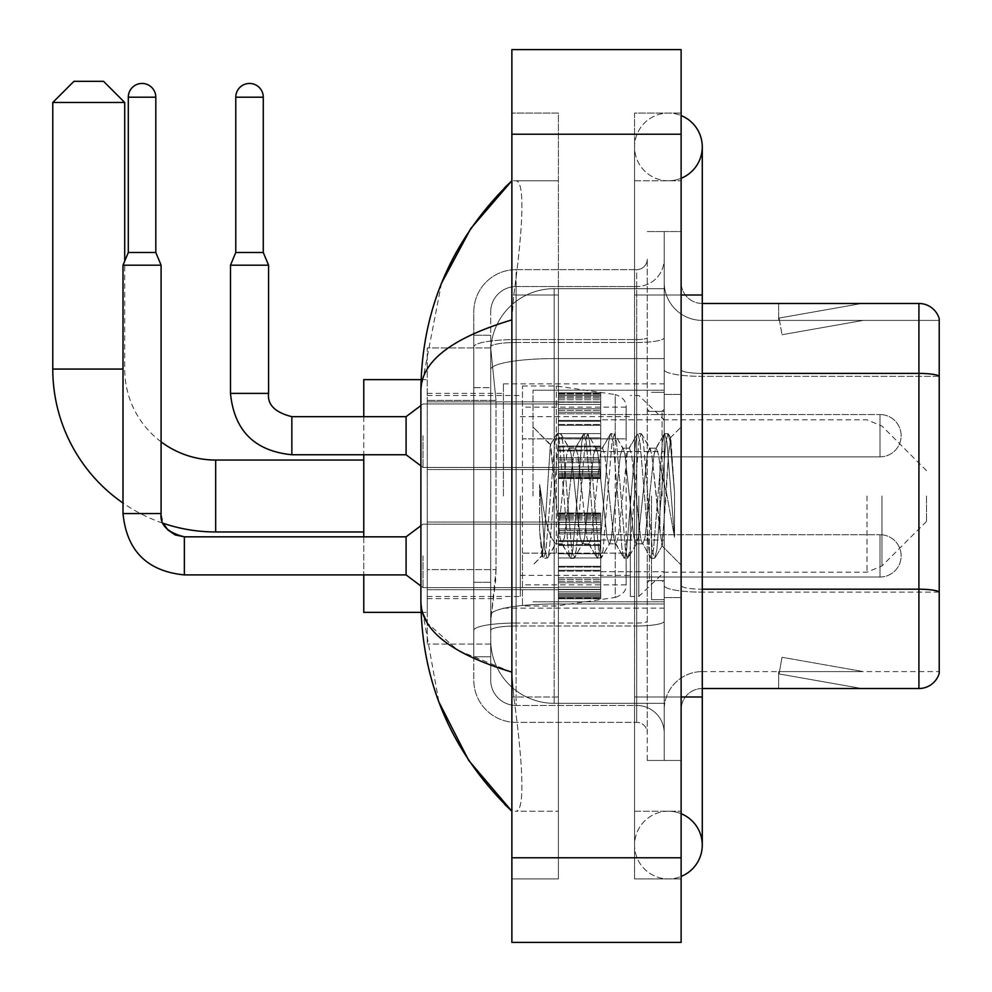 <?xml version="1.0" encoding="UTF-8"?>
<svg xmlns="http://www.w3.org/2000/svg" width="992" height="992" viewBox="0 0 992 992"><rect width="100%" height="100%" fill="white"/><g stroke="black" fill="none" stroke-linecap="round" stroke-linejoin="round"><path stroke-width="0.74" stroke-dasharray="4.96 3.72" d="M664.194 496L664.194 383.867L664.194 496M503.403 496L503.403 383.867L503.403 496M558.409 435.699L558.409 478.02L558.409 435.699M427.242 435.699L427.242 469.551L427.242 435.699M558.409 555.867L558.409 598.188L558.409 555.867M427.242 555.867L427.242 589.719L427.242 555.867M600.718 435.699L600.718 478.02L600.718 435.699M600.718 555.867L600.718 598.188L600.718 555.867M664.194 555.867L664.194 571.739L664.194 555.867M496.012 569.606L495.603 580.63L490.966 618.71L496.012 569.606L496.012 400.359L496.012 569.606L427.242 569.606L427.242 644.093L427.242 400.359L427.242 569.606L496.012 569.606M490.966 618.71L490.705 639.865A63.463 63.463 0 0 0 554.181 703.328L664.194 703.328L664.194 288.672L664.194 703.328L554.181 703.328L664.194 703.328L554.181 703.328L554.181 604.016A63.463 11.024 180 0 0 491.474 613.329A63.463 11.024 180 0 1 554.181 604.016L664.194 604.016L664.194 358.596L664.194 604.016L554.181 604.016L554.181 358.596L664.194 358.596L664.194 288.672L664.194 358.596L554.181 358.596L554.181 288.672L664.194 288.672L554.181 288.672A63.463 63.463 0 0 0 490.804 348.775L496.012 400.359L490.804 348.775A63.463 63.463 0 0 1 554.181 288.672L664.194 288.672L554.181 288.672A63.463 63.463 0 0 0 490.705 352.135L490.705 369.619L490.705 352.135A63.463 63.463 0 0 1 554.181 288.672L554.181 703.328A63.463 63.463 0 0 1 490.705 639.865L490.966 618.71M427.242 496L427.242 612.362L427.242 496M664.194 435.699L664.194 451.571L664.194 435.699M490.705 639.865L490.854 644.093L490.705 639.865A63.463 63.463 0 0 0 554.181 703.328A63.463 63.463 0 0 1 490.705 639.865L490.705 369.619L490.705 639.865A63.463 63.463 0 0 0 554.181 703.328A63.463 63.463 0 0 1 490.705 639.865M490.854 644.093L427.242 644.093L490.854 644.093M490.854 347.907L427.242 347.907L427.242 400.359L427.242 347.907L490.854 347.907M490.705 656.791L473.792 656.791L473.792 582.304L473.792 656.791L490.705 656.791L490.705 582.304L490.705 656.791M490.705 311.934A25.383 25.383 0 0 1 516.1 286.552A25.383 25.383 0 0 0 490.705 311.934L490.705 346.902L490.705 311.934A25.383 25.383 0 0 1 516.1 286.552L516.1 705.448A25.383 25.383 0 0 1 490.705 680.066L490.705 346.902L490.705 680.066A25.383 25.383 0 0 0 516.1 705.448L636.69 705.448L636.69 637.744L636.69 722.374L636.69 623.05L636.69 705.448L516.1 705.448L516.1 625.989L636.69 625.989L636.69 637.744L636.69 625.989A27.503 4.774 0 0 0 664.194 621.215L664.194 337.714L664.194 621.215A27.503 4.774 0 0 1 636.69 625.989L636.69 342.5L636.69 625.989L516.1 625.989L516.1 286.552L636.69 286.552A27.503 27.503 0 0 0 664.194 259.048L664.194 337.714L664.194 259.048A27.503 27.503 0 0 1 636.69 286.552L636.69 342.5L636.69 286.552A27.503 27.503 0 0 0 664.194 259.048M473.792 637.744L473.792 680.066L473.792 637.744M516.1 722.374A42.309 42.309 0 0 1 473.792 680.066A42.309 42.309 0 0 0 516.1 722.374L636.69 722.374A10.577 10.577 0 0 1 647.268 732.952L647.268 259.048L647.268 732.952A10.577 10.577 0 0 0 636.69 722.374L516.1 722.374M647.268 496L647.268 601.784L647.268 496M647.268 295.008L647.268 696.992L647.268 295.008L664.194 295.008L664.194 231.545L664.194 760.455L664.194 231.545L664.194 760.455L681.12 760.455L681.12 696.992L681.12 760.455L664.194 760.455L681.12 760.455L664.194 760.455L664.194 231.545L681.12 231.545L681.12 295.008L681.12 231.545L664.194 231.545L664.194 295.008L681.12 295.008L681.12 760.455L681.12 231.545L664.194 231.545L681.12 231.545L681.12 811.233L681.12 180.767L681.12 878.937L681.12 113.063L681.12 295.008L647.268 295.008M647.268 760.455L647.268 696.992L647.268 760.455L664.194 760.455L647.268 760.455M647.268 231.545L664.194 231.545L647.268 231.545M473.792 311.934A42.309 42.309 0 0 1 516.1 269.626L516.1 623.05L516.1 269.626A42.309 42.309 0 0 0 473.792 311.934L473.792 630.404L473.792 311.934A42.309 42.309 0 0 1 516.1 269.626L636.69 269.626A10.577 10.577 0 0 0 647.268 259.048A10.577 10.577 0 0 1 636.69 269.626L636.69 623.05L636.69 269.626A10.577 10.577 0 0 0 647.268 259.048M516.1 269.626L636.69 269.626M473.792 387.661L473.792 582.304L473.792 335.209L473.792 387.661L490.705 387.661L490.705 582.304L490.705 335.209L490.705 387.661L473.792 387.661M516.1 286.552L636.69 286.552M664.194 732.952A27.503 27.503 0 0 0 636.69 705.448A27.503 27.503 0 0 1 664.194 732.952A27.503 27.503 0 0 0 636.69 705.448M490.705 335.209L473.792 335.209L490.705 335.209M681.12 496L681.12 394.444L681.12 496M651.496 496L651.496 599.664L651.496 496M664.194 603.892L664.194 369.731L664.194 603.892M702.274 320.404L939.226 320.404L939.226 603.892L939.226 318.705A21.154 21.154 0 0 0 918.914 303.478L918.914 688.522A21.154 21.154 0 0 0 939.226 673.295L939.226 603.892L939.226 671.596L702.274 671.596L702.274 603.892L702.274 688.522L702.274 589.198L702.274 671.596L939.226 671.596L939.226 320.404L702.274 320.404A38.08 38.08 0 0 1 664.194 282.323L664.194 369.731L664.194 282.323A38.08 38.08 0 0 0 702.274 320.404L702.274 592.137A38.08 6.609 0 0 1 664.194 585.528A38.08 6.609 0 0 0 702.274 592.137L702.274 320.404A38.08 38.08 0 0 1 664.194 282.323M702.274 688.522A21.154 21.154 0 0 0 681.12 709.677L681.12 585.528L681.12 709.677A21.154 21.154 0 0 1 702.274 688.522L918.914 688.522M860.337 688.262A16.926 16.926 0 0 0 863.276 688.522L778.646 688.522L863.276 688.522A16.926 16.926 0 0 1 860.337 688.262A16.926 16.926 0 0 0 863.276 688.522A16.926 16.926 0 0 1 860.337 688.262A16.926 16.926 0 0 0 863.276 688.522A16.926 16.926 0 0 1 860.337 688.262L779.08 673.94L860.337 688.262M778.646 671.596L778.646 688.522L778.646 671.596L779.489 671.596L779.08 673.94L779.489 671.596L778.646 671.596L778.646 688.522L778.646 671.596L779.489 671.596L779.08 673.94L779.489 671.596L778.646 671.596L778.646 688.522L778.646 671.596L779.489 671.596L779.08 673.94L779.489 671.596L778.646 671.596M681.12 585.528L681.12 282.323L681.12 585.528A21.154 3.67 0 0 0 702.274 589.198L702.274 373.401L702.274 589.198A21.154 3.67 0 0 1 681.12 585.528M939.226 318.705A21.154 21.154 0 0 0 918.914 303.478L702.274 303.478A21.154 21.154 0 0 1 681.12 282.323A21.154 21.154 0 0 0 702.274 303.478L702.274 373.401L702.274 303.478A21.154 21.154 0 0 1 681.12 282.323M863.276 303.478L778.646 303.478L863.276 303.478A16.926 16.926 0 0 0 860.337 303.738A16.926 16.926 0 0 1 863.276 303.478A16.926 16.926 0 0 0 860.337 303.738A16.926 16.926 0 0 1 863.276 303.478A16.926 16.926 0 0 0 860.337 303.738A16.926 16.926 0 0 1 863.276 303.478M863.276 671.596L779.489 671.596L863.276 671.596L779.489 671.596L863.276 671.596L779.489 671.596L863.276 671.596L782.018 657.274L779.489 671.596L782.018 657.274L779.489 671.596L782.018 657.274L779.489 671.596L782.018 657.274L863.276 671.596M779.489 320.404L778.646 320.404L779.489 320.404L778.646 320.404L779.489 320.404L778.646 320.404L779.489 320.404L779.08 318.06L860.337 303.738L779.08 318.06L779.489 320.404L779.08 318.06L860.337 303.738L779.08 318.06L779.489 320.404L779.08 318.06L860.337 303.738L779.08 318.06L779.489 320.404L863.276 320.404L779.489 320.404L863.276 320.404L779.489 320.404L863.276 320.404L779.489 320.404L782.018 334.726L779.489 320.404M664.194 709.677A38.08 38.08 0 0 1 702.274 671.596A38.08 38.08 0 0 0 664.194 709.677A38.08 38.08 0 0 1 702.274 671.596M778.646 303.478L778.646 320.404L778.646 303.478M863.276 320.404L782.018 334.726L863.276 320.404M668.422 811.233A33.852 33.852 0 0 0 634.57 845.085A33.852 33.852 0 0 0 681.12 876.457A33.852 33.852 0 0 1 668.422 878.937A33.852 33.852 0 0 0 681.12 876.457A33.852 33.852 0 0 1 634.57 845.085A33.852 33.852 0 0 1 681.12 813.7A33.852 33.852 0 0 0 668.422 811.233A33.852 33.852 0 0 1 702.274 845.085A33.852 33.852 0 0 0 668.422 811.233M668.422 180.767A33.852 33.852 0 0 1 634.57 146.915A33.852 33.852 0 0 1 681.12 115.543A33.852 33.852 0 0 0 668.422 113.063A33.852 33.852 0 0 1 681.12 115.543A33.852 33.852 0 0 0 634.57 146.915A33.852 33.852 0 0 0 681.12 178.3A33.852 33.852 0 0 1 668.422 180.767A33.852 33.852 0 0 0 702.274 146.915A33.852 33.852 0 0 1 668.422 180.767M533.026 496L533.026 390.216L533.026 496M441.49 283.29L420.893 389.794L420.893 602.206L438.935 702.1M511.872 49.6L681.12 49.6L681.12 942.4L511.872 942.4L511.872 49.6M511.872 295.008L511.872 696.992L511.872 113.063L511.872 295.008L558.409 295.008L558.409 878.937L511.872 878.937L511.872 696.992L511.872 878.937L558.409 878.937L558.409 113.063L511.872 113.063L558.409 113.063L558.409 696.992L558.409 295.008L511.872 295.008M681.12 696.992L634.57 696.992L681.12 696.992L634.57 696.992L634.57 295.008L668.422 295.008L634.57 295.008L668.422 295.008L634.57 295.008L634.57 180.767L634.57 878.937L681.12 878.937L634.57 878.937L634.57 113.063L681.12 113.063L634.57 113.063L634.57 811.233L634.57 696.992L702.274 696.992L668.422 696.992L702.274 696.992L702.274 845.085M634.57 811.233L681.12 811.233L634.57 811.233M634.57 180.767L681.12 180.767L634.57 180.767M558.409 811.233L558.409 696.992L558.409 811.233L515.245 811.233C526.169 813.043 522.176 757.863 513.782 696.992C522.139 757.652 526.194 813.006 515.245 811.233L558.409 811.233M420.893 389.794C421.575 361.311 451.893 337.999 511.872 319.87L513.782 295.008C522.139 234.348 526.194 178.994 515.245 180.767L511.872 180.767L515.245 180.767C526.169 178.957 522.176 234.137 513.782 295.008L511.872 319.87L511.872 672.13L513.782 696.992L511.872 672.13L457.783 650.293L427.242 622.939M558.409 180.767L515.245 180.767L558.409 180.767M511.872 319.87L511.872 672.13M422.394 612.362L420.893 602.206M554.181 481.083L550.337 444.912L544.31 537.366L542.24 555.743L539.636 531.514L539.636 484.53L541.421 496C545.265 521.705 549.518 536.932 554.181 541.682L554.181 496L554.181 541.682L555.508 543.814L554.181 541.682C549.518 536.932 545.265 521.705 541.421 496L539.636 484.53L544.868 550.002L547.1 558.36L544.868 550.002L539.636 484.53L539.636 531.514L543.194 557.888L539.636 531.514L541.88 555.619L543.752 558.36L541.88 555.619L533.026 564.969L542.24 555.756L544.31 537.366L550.337 444.912L556.636 434.112L554.937 441.998L545.984 550.002L543.752 558.36L547.658 557.888L543.752 558.36L545.984 550.002L554.937 441.998L557.182 433.64L550.337 444.912L533.026 427.031L550.758 444.763L554.181 481.083L554.181 496L554.181 481.083L555.508 496L554.181 481.083M582.366 496L577.89 454.596L575.658 448.186L574.951 448.793L573.413 454.596L564.46 537.404L562.216 543.814L561.509 543.207L559.984 537.404L555.508 496L559.984 537.404L561.509 543.207L570.065 557.888L568.379 550.002L559.426 441.998L557.182 433.64L560.542 433.64L558.298 441.998L549.345 550.002L547.658 557.888L556.214 543.207L555.508 543.814L562.216 543.814L570.065 557.888L568.379 550.002L559.426 441.998L557.182 433.64L560.542 433.64L558.298 441.998L549.345 550.002L547.658 557.888L555.508 543.814L562.216 543.814L564.46 537.404L573.413 454.596L574.951 448.793L583.507 434.112L581.808 441.998L572.855 550.002L570.611 558.36L570.065 557.888L573.971 558.36L571.739 550.002L562.774 441.998L560.542 433.64L569.644 448.793L568.937 448.186L566.692 454.596L557.74 537.404L556.214 543.207L557.74 537.404L566.692 454.596L568.937 448.186L575.658 448.186L583.507 434.112L581.808 441.998L572.855 550.002L570.611 558.36L573.971 558.36L571.739 550.002L562.774 441.998L561.088 434.112L568.937 448.186L575.658 448.186L577.89 454.596L586.855 537.404L588.38 543.207L586.855 537.404L582.366 496M575.658 496L571.181 454.596L569.644 448.793L571.181 454.596L580.134 537.404L582.366 543.814L580.134 537.404L575.658 496M609.237 496L604.76 454.596L602.528 448.186L601.809 448.793L600.284 454.596L591.331 537.404L589.087 543.814L588.38 543.207L596.936 557.888L595.25 550.002L586.284 441.998L584.052 433.64L583.507 434.112L587.413 433.64L585.168 441.998L576.216 550.002L573.971 558.36L583.085 543.207L582.366 543.814L589.087 543.814L596.936 557.888L595.25 550.002L586.284 441.998L584.052 433.64L587.413 433.64L585.168 441.998L576.216 550.002L574.529 557.888L582.366 543.814L589.087 543.814L591.331 537.404L600.284 454.596L601.809 448.793L610.365 434.112L608.679 441.998L599.726 550.002L597.482 558.36L596.936 557.888L600.842 558.36L598.61 550.002L589.645 441.998L587.413 433.64L596.514 448.793L595.808 448.186L593.563 454.596L584.61 537.404L583.085 543.207L584.61 537.404L593.563 454.596L595.808 448.186L602.528 448.186L610.365 434.112L608.679 441.998L599.726 550.002L597.482 558.36L600.842 558.36L598.61 550.002L589.645 441.998L587.958 434.112L595.808 448.186L602.528 448.186L604.76 454.596L613.713 537.404L615.251 543.207L613.713 537.404L609.237 496M602.528 496L598.04 454.596L596.514 448.793L598.04 454.596L607.005 537.404L609.237 543.814L607.005 537.404L602.528 496M636.108 496L631.631 454.596L629.387 448.186L628.68 448.793L627.155 454.596L618.202 537.404L615.958 543.814L615.251 543.207L623.807 557.888L622.108 550.002L613.155 441.998L610.923 433.64L610.365 434.112L614.284 433.64L612.039 441.998L603.086 550.002L600.842 558.36L609.944 543.207L609.237 543.814L615.958 543.814L623.807 557.888L622.108 550.002L613.155 441.998L610.923 433.64L614.284 433.64L612.039 441.998L603.086 550.002L601.388 557.888L609.237 543.814L615.958 543.814L618.202 537.404L627.155 454.596L628.68 448.793L637.236 434.112L635.55 441.998L626.597 550.002L624.352 558.36L623.807 557.888L627.713 558.36L625.468 550.002L616.516 441.998L614.284 433.64L623.385 448.793L622.678 448.186L620.434 454.596L611.481 537.404L609.944 543.207L611.481 537.404L620.434 454.596L622.678 448.186L629.387 448.186L637.236 434.112L635.55 441.998L626.597 550.002L624.352 558.36L627.713 558.36L625.468 550.002L616.516 441.998L614.829 434.112L622.678 448.186L629.387 448.186L631.631 454.596L640.584 537.404L642.122 543.207L640.584 537.404L636.108 496M629.387 496L624.91 454.596L623.385 448.793L624.91 454.596L633.863 537.404L636.108 543.814L633.863 537.404L629.387 496M659.965 465.285L659.965 532.121L651.781 454.596L649.537 448.186L647.305 454.596L638.352 537.404L636.108 543.814L642.828 543.814L650.678 557.888L648.979 550.002L640.026 441.998L637.782 433.64L637.236 434.112L641.142 433.64L638.91 441.998L629.945 550.002L627.713 558.36L636.814 543.207L636.108 543.814L642.828 543.814L650.678 557.888L648.979 550.002L640.026 441.998L637.782 433.64L641.142 433.64L638.91 441.998L629.945 550.002L628.258 557.888L636.814 543.207L638.352 537.404L647.305 454.596L649.537 448.186L656.258 448.186L654.026 454.596L645.06 537.404L642.828 543.814L645.06 537.404L654.026 454.596L655.551 448.793L664.107 434.112L662.42 441.998L653.455 550.002L651.223 558.36L650.678 557.888L654.584 558.36L652.339 550.002L643.386 441.998L641.142 433.64L650.256 448.793L649.537 448.186L656.258 448.186L664.107 434.112L662.42 441.998L653.455 550.002L651.223 558.36L654.584 558.36L652.339 550.002L643.386 441.998L641.7 434.112L650.256 448.793L651.781 454.596L661.875 545.712L666.128 496L668.323 455.675L670.766 437.894L674.51 492.416L674.51 537.317L667.095 496L659.965 465.285L658.502 454.596L656.258 448.186L658.502 454.596L659.965 465.285L659.965 532.121L662.296 545.563L668.323 455.675L670.394 437.757L674.51 492.416L670.257 441.998L668.013 433.64L665.781 441.998L656.816 550.002L654.584 558.36L656.816 550.002L665.781 441.998L668.013 433.64L670.257 441.998L674.51 492.416L674.51 537.317L666.897 441.998L664.652 433.64L664.107 434.112L668.013 433.64L664.652 433.64L666.897 441.998L674.51 537.317L667.095 496L659.965 465.285M161.051 513.558L123.008 513.558L123.008 265.186L161.088 265.186L161.088 513.558L123.008 513.558L161.088 513.558L163.221 523.292A162.899 162.899 0 0 1 123.008 503.043M161.088 441.837A90.966 90.966 0 0 1 124.707 369.061L124.707 261.119M363.766 612.362L363.766 379.638M926.528 496L926.528 521.383L926.528 496M638.811 496L638.811 596.49L638.811 496M630.342 496L630.342 596.49L630.342 496M520.329 496L520.329 596.49L520.329 496M363.766 536.833L363.766 574.914M363.766 416.665L363.766 454.745M52.774 102.486L124.707 102.486M103.552 81.332L73.929 81.332M556.301 553.127L556.301 385.987L556.301 438.873L522.449 438.873L522.449 385.987L522.449 606.013L522.449 553.127L626.113 553.127L626.113 584.858L626.113 407.142L626.113 438.886L522.449 438.873L522.449 584.858L522.449 553.127L626.113 553.114L626.113 584.883C626.448 590.662 622.827 594.853 615.251 597.444L615.251 553.127M615.251 438.873L615.251 394.556C622.827 397.147 626.448 401.338 626.113 407.117L626.113 438.873L556.301 438.873M879.991 577.034A21.154 21.154 0 0 0 901.145 555.867A21.154 21.154 0 0 0 879.991 534.713A21.154 21.154 0 0 1 901.145 555.867A21.154 21.154 0 0 1 879.991 577.034L879.991 534.713L879.991 577.034L879.991 534.713L879.991 577.034L600.718 577.034L879.991 577.034M155.806 97.204L128.303 97.204A13.752 13.752 0 0 1 142.054 83.452A13.752 13.752 0 0 1 155.806 97.204L155.806 252.489L128.303 252.489L142.054 252.489L128.303 252.489L123.008 265.186L142.054 265.186L123.008 265.186M406.088 555.867L406.088 574.914L406.088 536.833L406.088 555.867L406.088 536.833L184.363 536.833L184.363 574.914L184.363 555.867L184.363 574.914L406.088 574.914L406.088 555.867M423.014 555.867L423.014 587.611L423.014 555.867M161.088 265.186L142.054 265.186L161.088 265.186L155.806 252.489M128.303 97.204L128.303 252.489M558.409 597.32L558.409 594.754L558.409 598.771L558.409 597.32L600.718 597.32L600.718 593.452L558.409 593.452L558.409 596.018L558.409 593.452L600.718 593.452L600.718 598.771L600.718 593.452L600.718 596.018L600.718 593.452L558.409 593.452L558.409 594.754L600.718 594.754L600.718 598.771L600.718 596.068L600.718 598.771L600.718 597.32L558.409 597.32L558.409 594.754L600.718 594.754L558.409 594.754L558.409 598.771L558.409 596.068L558.409 598.771L600.718 598.771L600.718 596.068L600.718 598.771L558.409 598.771L558.409 597.32L600.718 597.32L558.409 597.32M558.409 591.815L558.409 596.018L558.409 589.632L558.409 591.815L600.718 591.815L600.718 596.018L600.718 589.632L600.718 596.018L600.718 593.452L600.718 594.754L558.409 594.754L558.409 593.452L558.409 596.018L600.718 596.018L600.718 587.152L600.718 591.815L558.409 591.815L558.409 596.018L600.718 596.018L558.409 596.018L558.409 593.452L600.718 593.452L600.718 596.018L558.409 596.018L558.409 587.152L558.409 589.632L600.718 589.632L600.718 587.152L600.718 589.632L558.409 589.632L558.409 591.815L600.718 591.815L558.409 591.815M558.409 589.335L558.409 582.8L558.409 589.335L600.718 589.335L600.718 581.213L600.718 589.335L558.409 589.335L558.409 587.152L600.718 587.152L558.409 587.152L558.409 581.213L558.409 582.8L600.718 582.8L600.718 577.79L600.718 582.8L558.409 582.8L558.409 589.335L600.718 589.335L558.409 589.335M558.409 577.79L558.409 581.213L558.409 577.79L558.409 579.378L558.409 577.79L600.718 577.79L600.718 581.213L600.718 571.144L600.718 579.378L600.718 577.79L558.409 577.79L558.409 581.213L600.718 581.213L558.409 581.213L558.409 571.144L558.409 579.378L600.718 579.378L600.718 570.301L600.718 579.378L558.409 579.378L558.409 577.79L600.718 577.79L558.409 577.79M558.409 570.301L558.409 566.283L558.409 570.301L600.718 570.301L600.718 566.283L600.718 571.144L600.718 566.283L600.718 570.301L558.409 570.301L558.409 571.144L600.718 571.144L558.409 571.144L558.409 579.378L558.409 566.283L558.409 567.114L558.409 566.283L600.718 566.283L600.718 567.114L600.718 557.988L600.718 567.114L600.718 566.283L558.409 566.283L558.409 570.301L600.718 570.301L558.409 570.301M558.409 557.988L558.409 567.114L558.409 553.759L558.409 557.988L600.718 557.988L600.718 553.759L600.718 567.114L600.718 544.633L600.718 557.988L558.409 557.988L600.718 557.988L558.409 557.988L558.409 567.114L600.718 567.114L558.409 567.114L558.409 544.633L558.409 553.759L600.718 553.759L600.718 544.633L600.718 553.759L558.409 553.759L600.718 553.759L558.409 553.759L558.409 557.988L600.718 557.988L558.409 557.988M558.409 545.464L558.409 541.434L558.409 545.464L600.718 545.464L600.718 540.603L600.718 545.464L558.409 545.464L558.409 544.633L600.718 544.633L558.409 544.633L558.409 553.759L558.409 540.603L558.409 541.434L600.718 541.434L600.718 532.369L600.718 541.434L558.409 541.434L558.409 545.464L600.718 545.464L558.409 545.464M558.409 532.369L558.409 540.603L558.409 532.369L558.409 533.956L558.409 532.369L600.718 532.369L600.718 540.603L600.718 530.534L600.718 533.956L600.718 532.369L558.409 532.369L558.409 540.603L600.718 540.603L558.409 540.603L558.409 530.534L558.409 533.956L600.718 533.956L600.718 528.947L600.718 533.956L558.409 533.956L558.409 532.369L600.718 532.369L558.409 532.369M558.409 528.947L558.409 522.412L558.409 528.947L600.718 528.947L600.718 522.412L600.718 530.534L600.718 522.412L600.718 528.947L558.409 528.947L558.409 530.534L600.718 530.534L558.409 530.534L558.409 522.412L558.409 524.594L558.409 522.412L600.718 522.412L600.718 524.594L600.718 522.114L600.718 524.594L600.718 522.412L558.409 522.412L558.409 528.947L600.718 528.947L558.409 528.947M558.409 522.114L558.409 524.594L558.409 519.932L558.409 522.114L600.718 522.114L600.718 519.932L600.718 524.594L600.718 515.728L600.718 522.114L558.409 522.114L558.409 524.594L600.718 524.594L558.409 524.594L558.409 515.728L558.409 519.932L600.718 519.932L600.718 515.728L600.718 519.932L558.409 519.932L558.409 522.114L600.718 522.114L558.409 522.114M558.409 518.295L558.409 515.728L558.409 518.295L558.409 516.993L558.409 518.295L600.718 518.295L600.718 514.426L600.718 518.295L558.409 518.295L558.409 515.728L600.718 515.728L558.409 515.728L558.409 519.932L558.409 514.426L558.409 516.993L600.718 516.993L600.718 512.976L600.718 516.993L558.409 516.993L558.409 518.295L600.718 518.295L558.409 518.295M558.409 512.976L558.409 515.679L558.409 512.976L600.718 512.976L600.718 515.679L600.718 512.976L600.718 515.679L600.718 512.976L558.409 512.976L558.409 514.426L600.718 514.426L558.409 514.426L558.409 516.993L558.409 512.976L558.409 515.679L600.718 515.679L558.409 515.679L558.409 512.976L600.718 512.976L558.409 512.976M558.409 596.068L600.718 596.068L558.409 596.068L558.409 598.771L558.409 596.068L600.718 596.068L558.409 596.068M558.409 598.771L600.718 598.771L558.409 598.771M558.409 589.632L600.718 589.632L558.409 589.632M558.409 587.152L600.718 587.152L558.409 587.152M558.409 582.8L600.718 582.8L558.409 582.8M558.409 581.213L600.718 581.213L558.409 581.213M558.409 579.378L600.718 579.378L558.409 579.378M558.409 571.144L600.718 571.144L558.409 571.144M558.409 566.283L600.718 566.283L558.409 566.283M558.409 567.114L600.718 567.114L558.409 567.114M558.409 553.759L600.718 553.759L558.409 553.759M558.409 544.633L600.718 544.633L558.409 544.633M558.409 541.434L600.718 541.434L558.409 541.434M558.409 540.603L600.718 540.603L558.409 540.603M558.409 533.956L600.718 533.956L558.409 533.956M558.409 530.534L600.718 530.534L558.409 530.534M558.409 522.412L600.718 522.412L558.409 522.412M558.409 524.594L600.718 524.594L558.409 524.594M558.409 519.932L600.718 519.932L558.409 519.932M558.409 515.728L600.718 515.728L558.409 515.728M558.409 516.993L600.718 516.993L558.409 516.993M558.409 514.426L600.718 514.426L558.409 514.426M558.409 515.679L600.718 515.679L558.409 515.679M263.277 97.204L235.774 97.204A13.752 13.752 0 0 1 249.525 83.452A13.752 13.752 0 0 1 263.277 97.204L263.277 252.489L235.774 252.489L249.525 252.489L235.774 252.489L230.491 265.186L268.572 265.186L230.491 265.186L268.572 265.186L268.572 393.39L230.491 393.39L268.572 393.39M879.991 456.866A21.154 21.154 0 0 0 901.145 435.699A21.154 21.154 0 0 0 879.991 414.544A21.154 21.154 0 0 1 901.145 435.699A21.154 21.154 0 0 1 879.991 456.866L879.991 414.544L879.991 456.866L879.991 414.544L879.991 456.866L600.718 456.866L879.991 456.866M291.846 416.702L291.846 454.745L291.846 435.699L291.846 454.745L406.088 454.745L406.088 416.665L406.088 435.699L406.088 416.665L291.846 416.665L291.846 435.699L291.846 416.665M423.014 435.699L423.014 467.443L423.014 435.699M235.774 97.204L235.774 252.489M558.409 477.152L558.409 474.585L558.409 478.603L558.409 477.152L600.718 477.152L600.718 473.283L558.409 473.283L558.409 475.85L558.409 473.283L600.718 473.283L600.718 478.603L600.718 473.283L600.718 475.85L600.718 473.283L558.409 473.283L558.409 474.585L600.718 474.585L600.718 478.603L600.718 475.9L600.718 478.603L600.718 477.152L558.409 477.152L558.409 474.585L600.718 474.585L558.409 474.585L558.409 478.603L558.409 475.9L558.409 478.603L600.718 478.603L600.718 475.9L600.718 478.603L558.409 478.603L558.409 477.152L600.718 477.152L558.409 477.152M558.409 471.646L558.409 475.85L558.409 469.464L558.409 471.646L600.718 471.646L600.718 475.85L600.718 469.464L600.718 475.85L600.718 473.283L600.718 474.585L558.409 474.585L558.409 473.283L558.409 475.85L600.718 475.85L600.718 466.984L600.718 471.646L558.409 471.646L558.409 475.85L600.718 475.85L558.409 475.85L558.409 473.283L600.718 473.283L600.718 475.85L558.409 475.85L558.409 466.984L558.409 469.464L600.718 469.464L600.718 466.984L600.718 469.464L558.409 469.464L558.409 471.646L600.718 471.646L558.409 471.646M558.409 469.166L558.409 462.632L558.409 469.166L600.718 469.166L600.718 461.044L600.718 469.166L558.409 469.166L558.409 466.984L600.718 466.984L558.409 466.984L558.409 461.044L558.409 462.632L600.718 462.632L600.718 457.622L600.718 462.632L558.409 462.632L558.409 469.166L600.718 469.166L558.409 469.166M558.409 457.622L558.409 461.044L558.409 457.622L558.409 459.209L558.409 457.622L600.718 457.622L600.718 461.044L600.718 450.976L600.718 459.209L600.718 457.622L558.409 457.622L558.409 461.044L600.718 461.044L558.409 461.044L558.409 450.976L558.409 459.209L600.718 459.209L600.718 450.132L600.718 459.209L558.409 459.209L558.409 457.622L600.718 457.622L558.409 457.622M558.409 450.132L558.409 446.115L558.409 450.132L600.718 450.132L600.718 446.115L600.718 450.976L600.718 446.115L600.718 450.132L558.409 450.132L558.409 450.976L600.718 450.976L558.409 450.976L558.409 459.209L558.409 446.115L558.409 446.946L558.409 446.115L600.718 446.115L600.718 446.946L600.718 437.819L600.718 446.946L600.718 446.115L558.409 446.115L558.409 450.132L600.718 450.132L558.409 450.132M558.409 437.819L558.409 446.946L558.409 433.591L558.409 437.819L600.718 437.819L600.718 433.591L600.718 446.946L600.718 424.464L600.718 437.819L558.409 437.819L600.718 437.819L558.409 437.819L558.409 446.946L600.718 446.946L558.409 446.946L558.409 424.464L558.409 433.591L600.718 433.591L600.718 424.464L600.718 433.591L558.409 433.591L600.718 433.591L558.409 433.591L558.409 437.819L600.718 437.819L558.409 437.819M558.409 425.295L558.409 421.265L558.409 425.295L600.718 425.295L600.718 420.434L600.718 425.295L558.409 425.295L558.409 424.464L600.718 424.464L558.409 424.464L558.409 433.591L558.409 420.434L558.409 421.265L600.718 421.265L600.718 412.201L600.718 421.265L558.409 421.265L558.409 425.295L600.718 425.295L558.409 425.295M558.409 412.201L558.409 420.434L558.409 412.201L558.409 413.788L558.409 412.201L600.718 412.201L600.718 420.434L600.718 410.366L600.718 413.788L600.718 412.201L558.409 412.201L558.409 420.434L600.718 420.434L558.409 420.434L558.409 410.366L558.409 413.788L600.718 413.788L600.718 408.778L600.718 413.788L558.409 413.788L558.409 412.201L600.718 412.201L558.409 412.201M558.409 408.778L558.409 402.244L558.409 408.778L600.718 408.778L600.718 402.244L600.718 410.366L600.718 402.244L600.718 408.778L558.409 408.778L558.409 410.366L600.718 410.366L558.409 410.366L558.409 402.244L558.409 404.426L558.409 402.244L600.718 402.244L600.718 404.426L600.718 401.946L600.718 404.426L600.718 402.244L558.409 402.244L558.409 408.778L600.718 408.778L558.409 408.778M558.409 401.946L558.409 404.426L558.409 399.764L558.409 401.946L600.718 401.946L600.718 399.764L600.718 404.426L600.718 395.56L600.718 401.946L558.409 401.946L558.409 404.426L600.718 404.426L558.409 404.426L558.409 395.56L558.409 399.764L600.718 399.764L600.718 395.56L600.718 399.764L558.409 399.764L558.409 401.946L600.718 401.946L558.409 401.946M558.409 398.127L558.409 395.56L558.409 398.127L558.409 396.825L558.409 398.127L600.718 398.127L600.718 394.258L600.718 398.127L558.409 398.127L558.409 395.56L600.718 395.56L558.409 395.56L558.409 399.764L558.409 394.258L558.409 396.825L600.718 396.825L600.718 392.807L600.718 396.825L558.409 396.825L558.409 398.127L600.718 398.127L558.409 398.127M558.409 392.807L558.409 395.51L558.409 392.807L600.718 392.807L600.718 395.51L600.718 392.807L600.718 395.51L600.718 392.807L558.409 392.807L558.409 394.258L600.718 394.258L558.409 394.258L558.409 396.825L558.409 392.807L558.409 395.51L600.718 395.51L558.409 395.51L558.409 392.807L600.718 392.807L558.409 392.807M558.409 475.9L600.718 475.9L558.409 475.9L558.409 478.603L558.409 475.9L600.718 475.9L558.409 475.9M558.409 478.603L600.718 478.603L558.409 478.603M558.409 469.464L600.718 469.464L558.409 469.464M558.409 466.984L600.718 466.984L558.409 466.984M558.409 462.632L600.718 462.632L558.409 462.632M558.409 461.044L600.718 461.044L558.409 461.044M558.409 459.209L600.718 459.209L558.409 459.209M558.409 450.976L600.718 450.976L558.409 450.976M558.409 446.115L600.718 446.115L558.409 446.115M558.409 446.946L600.718 446.946L558.409 446.946M558.409 433.591L600.718 433.591L558.409 433.591M558.409 424.464L600.718 424.464L558.409 424.464M558.409 421.265L600.718 421.265L558.409 421.265M558.409 420.434L600.718 420.434L558.409 420.434M558.409 413.788L600.718 413.788L558.409 413.788M558.409 410.366L600.718 410.366L558.409 410.366M558.409 402.244L600.718 402.244L558.409 402.244M558.409 404.426L600.718 404.426L558.409 404.426M558.409 399.764L600.718 399.764L558.409 399.764M558.409 395.56L600.718 395.56L558.409 395.56M558.409 396.825L600.718 396.825L558.409 396.825M558.409 394.258L600.718 394.258L558.409 394.258M558.409 395.51L600.718 395.51L558.409 395.51M492.367 367.114A63.463 11.024 180 0 1 554.181 358.596A63.463 11.024 180 0 0 492.367 367.114M490.705 352.135A63.463 63.463 0 0 1 554.181 288.672L554.181 604.016A63.463 11.024 0 0 0 490.705 615.028A63.463 11.024 180 0 1 554.181 604.016L554.181 288.672A63.463 63.463 0 0 0 490.804 348.775M496.012 400.359L427.242 400.359L496.012 400.359M516.1 623.05A42.309 7.353 180 0 0 473.792 630.404A42.309 7.353 180 0 1 516.1 623.05L636.69 623.05A10.577 1.835 0 0 0 647.268 621.215A10.577 1.835 0 0 1 636.69 623.05L516.1 623.05M647.268 696.992L664.194 696.992L647.268 696.992M516.1 339.562L636.69 339.562A10.577 1.835 -0 0 0 647.268 337.714A10.577 1.835 0 0 1 636.69 339.562L516.1 339.562A42.309 7.353 180 0 0 473.792 346.902A42.309 7.353 180 0 1 516.1 339.562M516.1 342.5L636.69 342.5A27.503 4.774 0 0 0 664.194 337.714A27.503 4.774 0 0 1 636.69 342.5L516.1 342.5A25.383 4.414 180 0 0 490.705 346.902A25.383 4.414 180 0 1 516.1 342.5M516.1 625.989A25.383 4.414 180 0 0 490.705 630.404A25.383 4.414 180 0 1 516.1 625.989M516.1 705.448A25.383 25.383 0 0 1 490.705 680.066M490.705 582.304L473.792 582.304L490.705 582.304M939.226 591.852A21.154 3.67 180 0 0 918.914 589.198L702.274 589.198M702.274 373.401A21.154 3.67 -0 0 1 681.12 369.731A21.154 3.67 0 0 0 702.274 373.401L918.914 373.401A21.154 3.67 180 0 1 939.226 376.055M939.226 376.352L702.274 376.352A38.08 6.609 0 0 1 664.194 369.731A38.08 6.609 0 0 0 702.274 376.352L939.226 376.352M939.226 592.137L702.274 592.137L939.226 592.137M702.274 696.992L702.274 295.008L634.57 295.008L681.12 295.008M511.872 134.23L681.12 134.23M511.872 857.77L681.12 857.77M558.409 696.992L511.872 696.992L558.409 696.992M558.409 295.008L513.782 295.008L558.409 295.008M554.181 604.016L664.194 604.016L554.181 604.016M554.181 358.596L664.194 358.596L554.181 358.596A63.463 11.024 180 0 0 490.705 369.619A63.463 11.024 0 0 1 554.181 358.596M662.073 496L662.073 411.37L662.073 496M649.388 496L649.388 580.63L649.388 496M215.673 460.04L215.673 531.96M123.008 369.061L52.774 369.061M881.95 496L881.95 565.961L881.95 496M866.996 496L866.996 572.161L866.996 496M522.449 385.987L556.301 385.987L615.251 394.556L615.251 597.444L556.301 606.013L522.449 606.013M268.534 393.39L230.491 393.39L230.491 265.186M503.403 383.867L664.194 383.867M427.242 401.859L558.409 401.859L427.242 401.859M427.242 522.028L558.409 522.028L427.242 522.028M558.409 393.39L600.718 393.39L558.409 393.39M558.409 513.558L600.718 513.558L558.409 513.558M926.528 470.617L881.95 426.039L866.996 419.839L600.718 419.839L664.194 419.839L638.811 395.51L630.342 395.51M600.718 540.008L664.194 540.008L600.718 540.008M427.242 393.39L503.403 393.39M427.242 598.61L503.403 598.61M600.718 571.739L664.194 571.739L600.718 571.739M600.718 451.571L664.194 451.571L600.718 451.571M558.409 598.188L600.718 598.188L558.409 598.188M558.409 478.02L600.718 478.02L558.409 478.02M427.242 589.719L558.409 589.719L427.242 589.719M427.242 469.551L558.409 469.551L427.242 469.551M503.403 608.133L664.194 608.133M647.268 411.37L664.194 411.37L647.268 411.37M647.268 580.63L664.194 580.63L647.268 580.63M664.194 394.444L681.12 394.444L664.194 394.444M651.496 599.664L664.194 599.664L651.496 599.664M651.496 392.336L664.194 392.336L651.496 392.336M664.194 597.556L681.12 597.556L664.194 597.556M634.57 696.992L634.57 845.085L634.57 696.992M634.57 295.008L634.57 146.915L634.57 295.008M702.274 295.008L702.274 146.915M533.026 390.216L664.194 390.216L533.026 390.216M533.026 601.784L664.194 601.784L533.026 601.784M662.073 411.37L664.194 409.262L662.073 411.37L649.388 411.37L647.268 409.262L649.388 411.37L662.073 411.37M649.388 580.63L662.073 580.63L664.194 582.738L662.073 580.63L649.388 580.63L647.268 582.738L649.388 580.63M670.394 437.757L681.12 427.031L670.394 437.757M661.875 545.724L681.12 564.969L661.875 545.724M662.309 545.563L655.129 557.888L662.309 545.563M670.766 437.894L668.558 434.112L670.766 437.894M926.528 521.383L881.95 565.961L866.996 572.161L664.194 572.161L638.811 596.49L630.342 596.49M520.329 575.335L630.342 575.335M427.242 596.49L520.329 596.49M421.079 612.362L427.242 612.362M421.079 379.638L427.242 379.638M427.242 395.51L520.329 395.51M520.329 416.665L630.342 416.665M626.113 407.142L522.449 407.142M626.113 584.858L522.449 584.858M406.088 574.914L423.014 587.611L558.409 587.611L423.014 587.611L420.893 586.024M406.088 536.833L423.014 524.136L558.409 524.136L423.014 524.136L420.893 525.723M600.718 534.713L879.991 534.713L600.718 534.713M406.088 454.745L423.014 467.443L558.409 467.443L423.014 467.443L420.893 465.856M263.277 252.489L268.572 265.186M406.088 416.665L423.014 403.967L558.409 403.967L423.014 403.967L420.893 405.554M600.718 414.544L879.991 414.544L600.718 414.544"/><path stroke-width="1.49" d="M939.226 318.705A21.154 21.154 0 0 0 918.914 303.478A21.154 21.154 0 0 1 939.226 318.705L939.226 673.295A21.154 21.154 0 0 1 918.914 688.522L702.274 688.522M939.226 376.055A21.154 3.67 180 0 0 918.914 373.401L918.914 303.478L702.274 303.478M681.12 876.457A33.852 33.852 0 0 0 681.12 813.7A33.852 33.852 0 0 1 681.12 876.457A33.852 33.852 0 0 0 702.274 845.085A33.852 33.852 0 0 1 681.12 876.457M681.12 115.543A33.852 33.852 0 0 1 681.12 178.3A33.852 33.852 0 0 0 681.12 115.543A33.852 33.852 0 0 1 702.274 146.915A33.852 33.852 0 0 0 681.12 115.543M511.872 319.87C452.03 337.912 421.699 361.212 420.893 389.794L420.893 602.206C421.575 630.689 451.893 654.001 511.872 672.13M511.872 942.4L681.12 942.4L681.12 49.6L511.872 49.6L511.872 942.4M420.893 389.794C421.798 308.438 452.129 238.762 511.872 180.767L470.803 228.482L441.49 283.29M438.935 702.1L468.77 760.504L511.872 811.233C452.129 753.238 421.798 683.562 420.893 602.206M427.242 622.939L422.394 612.362M363.766 531.96L215.673 531.96A162.899 162.899 0 0 1 163.221 523.292L167.908 530.013L175.286 534.986L184.363 536.833L184.363 574.914C147.138 571.231 126.691 550.783 123.008 513.558L123.008 265.186L161.088 265.186L161.088 513.558C159.811 524.842 167.574 532.605 184.363 536.833L406.088 536.833L406.088 574.914L184.363 574.914C147.138 571.231 126.691 550.783 123.008 513.558L161.088 513.558M123.008 503.043A162.899 162.899 0 0 1 52.774 369.061L52.774 102.486L73.929 81.332L103.552 81.332L124.707 102.486L52.774 102.486M215.673 531.96L215.673 460.04A90.966 90.966 0 0 1 161.088 441.837M124.707 261.119L124.707 102.486M363.766 454.745L363.766 536.833M363.766 574.914L363.766 612.362L421.079 612.362M421.079 379.638L363.766 379.638L363.766 416.665M155.806 252.489L128.303 252.489L128.303 97.204A13.752 13.752 0 0 1 142.054 83.452A13.752 13.752 0 0 1 155.806 97.204L155.806 252.489L161.088 265.186M263.277 252.489L235.774 252.489L235.774 97.204A13.752 13.752 0 0 1 249.525 83.452A13.752 13.752 0 0 1 263.277 97.204L263.277 252.489L268.572 265.186L230.491 265.186L230.491 393.39L268.534 393.39M268.572 265.186L268.572 393.39C267.294 404.674 275.044 412.436 291.846 416.665L406.088 416.665L406.088 454.745L291.846 454.745L291.846 416.702M939.226 591.852A21.154 3.67 180 0 0 918.914 589.198L918.914 373.401L702.274 373.401M918.914 688.522L918.914 589.198L702.274 589.198M681.12 696.992L702.274 696.992L702.274 146.915M681.12 295.008L702.274 295.008M511.872 857.77L681.12 857.77M511.872 134.23L681.12 134.23M52.774 369.061L123.008 369.061M128.303 97.204L155.806 97.204M235.774 97.204L263.277 97.204M702.274 696.992L702.274 845.085M511.872 180.767L504.506 187.872M511.872 811.233L504.506 804.128M363.766 460.04L215.673 460.04M406.088 574.914L420.893 586.024M406.088 536.833L420.893 525.723M128.303 252.489L123.008 265.186M230.491 393.39C234.162 430.615 254.622 451.062 291.846 454.745C254.622 451.062 234.162 430.615 230.491 393.39M406.088 454.745L420.893 465.856M268.572 393.39C267.294 404.674 275.044 412.436 291.846 416.665M406.088 416.665L420.893 405.554M235.774 252.489L230.491 265.186"/></g></svg>
